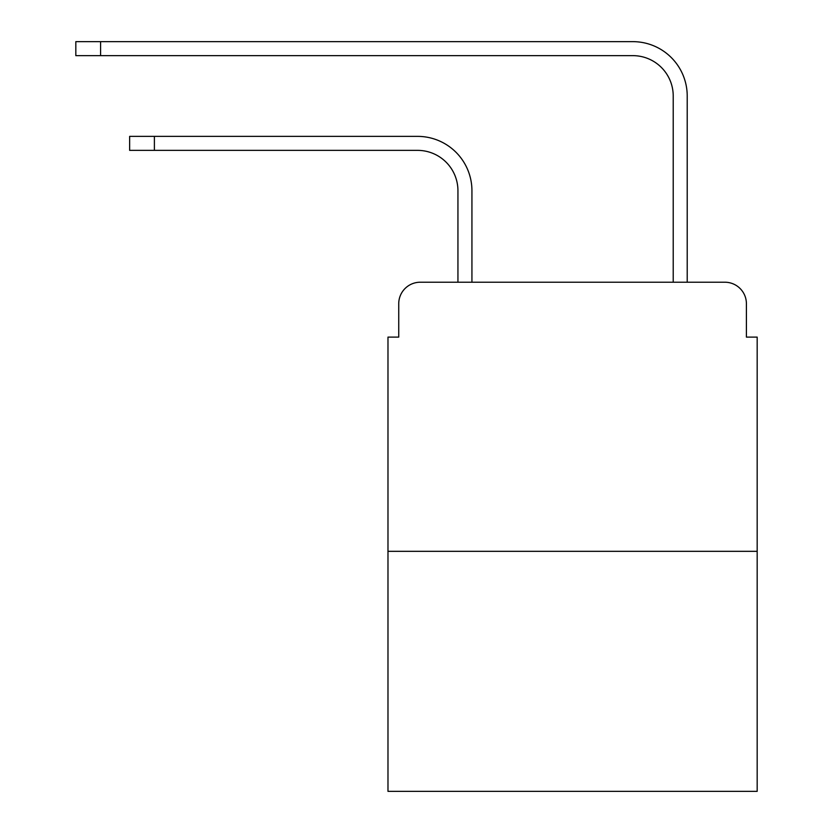<?xml version="1.0" encoding="UTF-8"?>
<svg xmlns="http://www.w3.org/2000/svg" width="833" height="833" viewBox="0 0 833 833"><rect width="100%" height="100%" fill="white"/><g stroke="black" fill="none" stroke-linecap="round" stroke-linejoin="round"><path stroke-width="1.25" d="M398.736 303.753L398.736 337.115L398.736 303.753A21.523 21.523 0 0 1 420.269 282.22L457.942 282.22L457.942 190.726A40.369 40.369 0 0 0 417.572 150.367A40.369 40.369 0 0 1 457.942 190.726A40.369 40.369 0 0 0 417.572 150.367A40.369 40.369 0 0 1 457.942 190.726A40.369 40.369 0 0 0 417.572 150.367A40.369 40.369 0 0 1 457.942 190.726A40.369 40.369 0 0 0 417.572 150.367A40.369 40.369 0 0 1 457.942 190.726A40.369 40.369 0 0 0 417.572 150.367A40.369 40.369 0 0 1 457.942 190.726A40.369 40.369 0 0 0 417.572 150.367A40.369 40.369 0 0 1 457.942 190.726A40.369 40.369 0 0 0 417.572 150.367A40.369 40.369 0 0 1 457.942 190.726A40.369 40.369 0 0 0 417.572 150.367A40.369 40.369 0 0 1 457.942 190.726A40.369 40.369 0 0 0 417.572 150.367A40.369 40.369 0 0 1 457.942 190.726A40.369 40.369 0 0 0 417.572 150.367A40.369 40.369 0 0 1 457.942 190.726A40.369 40.369 0 0 0 417.572 150.367A40.369 40.369 0 0 1 457.942 190.726A40.369 40.369 0 0 0 417.572 150.367A40.369 40.369 0 0 1 457.942 190.726A40.369 40.369 0 0 0 417.572 150.367A40.369 40.369 0 0 1 457.942 190.726A40.369 40.369 0 0 0 417.572 150.367L129.646 150.367L129.646 136.373L154.397 136.373L154.397 150.367M757.176 551.321L387.98 551.321L387.98 791.35L757.176 791.35L757.176 337.115L746.41 337.115L746.41 303.753A21.523 21.523 0 0 0 724.887 282.22L420.269 282.22M387.98 551.321L387.98 337.115L398.736 337.115M154.397 136.373L417.572 136.373A54.353 54.353 0 0 1 471.936 190.726L471.936 282.22L471.936 190.726L471.936 282.22L471.936 190.726L471.936 282.22L471.936 190.726L471.936 282.22L471.936 190.726L471.936 282.22L471.936 190.726L471.936 282.22L471.936 190.726L471.936 282.22L471.936 190.726L471.936 282.22L471.936 190.726L471.936 282.22L471.936 190.726L471.936 282.22L471.936 190.726L471.936 282.22L471.936 190.726L471.936 282.22L471.936 190.726L471.936 282.22L471.936 190.726L471.936 282.22L488.617 282.22M656.529 282.22L673.22 282.22L673.22 96.003A40.369 40.369 0 0 0 632.851 55.644A40.369 40.369 0 0 1 673.22 96.003A40.369 40.369 0 0 0 632.851 55.644A40.369 40.369 0 0 1 673.22 96.003A40.369 40.369 0 0 0 632.851 55.644A40.369 40.369 0 0 1 673.22 96.003A40.369 40.369 0 0 0 632.851 55.644A40.369 40.369 0 0 1 673.22 96.003A40.369 40.369 0 0 0 632.851 55.644A40.369 40.369 0 0 1 673.22 96.003A40.369 40.369 0 0 0 632.851 55.644A40.369 40.369 0 0 1 673.22 96.003A40.369 40.369 0 0 0 632.851 55.644A40.369 40.369 0 0 1 673.22 96.003A40.369 40.369 0 0 0 632.851 55.644A40.369 40.369 0 0 1 673.22 96.003A40.369 40.369 0 0 0 632.851 55.644A40.369 40.369 0 0 1 673.22 96.003A40.369 40.369 0 0 0 632.851 55.644A40.369 40.369 0 0 1 673.22 96.003A40.369 40.369 0 0 0 632.851 55.644A40.369 40.369 0 0 1 673.22 96.003A40.369 40.369 0 0 0 632.851 55.644A40.369 40.369 0 0 1 673.22 96.003A40.369 40.369 0 0 0 632.851 55.644A40.369 40.369 0 0 1 673.22 96.003A40.369 40.369 0 0 0 632.851 55.644L75.824 55.644L75.824 41.65L100.585 41.65L100.585 55.644M100.585 41.65L632.851 41.65A54.353 54.353 0 0 1 687.215 96.003L687.215 282.22L687.215 96.003L687.215 282.22L687.215 96.003L687.215 282.22L687.215 96.003L687.215 282.22L687.215 96.003L687.215 282.22L687.215 96.003L687.215 282.22L687.215 96.003L687.215 282.22L687.215 96.003L687.215 282.22L687.215 96.003L687.215 282.22L687.215 96.003L687.215 282.22L687.215 96.003L687.215 282.22L687.215 96.003L687.215 282.22L687.215 96.003L687.215 282.22L687.215 96.003L687.215 282.22L724.887 282.22M746.41 337.115L746.41 303.753"/></g></svg>
